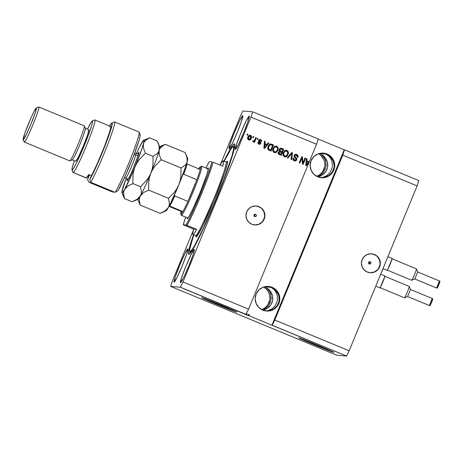 <?xml version="1.0" encoding="UTF-8"?>
<svg xmlns="http://www.w3.org/2000/svg" width="463" height="463" viewBox="0 0 463 463"><rect width="100%" height="100%" fill="white"/><g stroke="black" fill="none" stroke-linecap="round" stroke-linejoin="round"><path stroke-width="0.69" d="M369.017 263.858A1.186 1.181 94.9 0 0 369.19 261.803M370.134 261.786A1.186 1.181 -85.1 0 1 369.584 264.066A1.186 1.181 -85.1 0 1 369.231 263.979L368.594 263.337L368.589 262.428L369.231 261.786L370.134 261.786L370.776 262.428L370.776 263.337L370.14 263.979L369.231 263.979A1.186 1.181 -85.1 0 1 369.787 261.699A1.186 1.181 -85.1 0 1 370.134 261.786L369.428 261.722L370.134 261.786M369.931 272.724A9.486 9.463 94.9 0 0 374.22 254.494L374.486 254.517A9.486 9.463 -85.1 0 1 370.064 272.742A9.486 9.463 -85.1 0 1 367.257 272.053L364.184 270.004L362.135 266.925L361.412 263.297L362.13 259.662L364.178 256.583L367.246 254.523L370.863 253.799L374.486 254.517L377.559 256.566L379.614 259.645L380.331 263.273L379.614 266.908L377.565 269.987L374.498 272.047L370.88 272.771L367.257 272.053A9.486 9.463 -85.1 0 1 371.679 253.828A9.486 9.463 -85.1 0 1 374.486 254.517L374.22 254.494A9.486 9.463 94.9 0 0 371.546 253.822M254.772 214.884L254.129 214.242L254.772 214.884L254.772 215.793L254.511 214.502M254.129 216.435L254.511 216.18M255.634 214.375A1.186 1.181 -85.1 0 1 255.078 216.649A1.186 1.181 -85.1 0 1 254.731 216.568L254.089 215.926L254.089 215.017L254.725 214.375L255.634 214.375L256.271 215.011L256.271 215.92L255.634 216.562L254.731 216.568A1.186 1.181 -85.1 0 1 255.281 214.288A1.186 1.181 -85.1 0 1 255.634 214.375L254.922 214.311L255.634 214.375M254.505 224.931A9.486 9.463 94.9 0 0 258.794 206.701L259.066 206.724A9.486 9.463 -85.1 0 1 254.644 224.949A9.486 9.463 -85.1 0 1 251.837 224.26L248.764 222.211L246.71 219.132L245.986 215.503L246.704 211.869L248.753 208.79L251.82 206.73L255.443 206.006L259.066 206.724L262.133 208.772L264.188 211.851L264.911 215.48L264.194 219.115L262.145 222.194L259.077 224.254L255.454 224.977L251.837 224.26A9.486 9.463 -85.1 0 1 256.259 206.041A9.486 9.463 -85.1 0 1 259.066 206.724L258.794 206.701A9.486 9.463 94.9 0 0 256.12 206.029M325.159 348.35L327.868 349.692L321.982 347.505L305.372 340.496L307.559 341.104L304.816 340.166L307.982 341.682L315.841 345.016L327.868 349.692L325.304 348.419M228.097 308.161L230.823 309.463L228.352 308.653L214.039 302.837L207.835 300.047L210.254 300.817L207.76 299.978L210.92 301.494L218.785 304.828L230.811 309.504L228.247 308.225M236.72 312.155L217.813 304.793L201.741 297.668A18.977 0.428 22.4 0 1 220.023 304.776A18.977 0.428 22.4 0 1 236.778 312.143A18.977 0.428 22.4 0 1 236.72 312.155A18.977 0.428 22.4 0 1 218.438 305.048A18.977 0.428 22.4 0 1 201.689 297.68A18.977 0.428 22.4 0 1 201.741 297.668L220.648 305.036L236.72 312.155M333.777 352.343L314.875 344.981L298.803 337.863A18.977 0.428 22.4 0 1 317.08 344.964A18.977 0.428 22.4 0 1 333.835 352.331A18.977 0.428 22.4 0 1 333.777 352.343A18.977 0.428 22.4 0 1 315.5 345.242A18.977 0.428 22.4 0 1 298.745 337.868A18.977 0.428 22.4 0 1 298.803 337.863L317.711 345.224L333.777 352.343M270.537 287.118L267.95 286.412L271.324 287.448L264.795 286.707L270.774 287.216L275.115 289.919L278.084 293.941L278.9 296.262L279.044 301.089L277.21 305.539L273.679 308.931L268.991 310.76L265.889 310.968L268.991 310.76L273.679 308.931L277.21 305.539L279.044 301.089L278.9 296.262L278.084 293.941L275.115 289.919L270.774 287.216L272.192 287.338A12.333 12.298 -85.1 0 1 266.439 311.032A12.333 12.298 -85.1 0 1 262.793 310.141L258.8 307.473L256.132 303.473L255.188 298.757L256.126 294.034L258.788 290.029L262.776 287.349L267.481 286.406L272.192 287.338L276.185 290.006L278.853 294.005L279.791 298.728L278.859 303.444L276.197 307.449L272.203 310.129L267.498 311.072L262.793 310.141A12.333 12.298 -85.1 0 1 268.54 286.452A12.333 12.298 -85.1 0 1 272.192 287.338L270.774 287.216L274.414 289.855L276.781 293.831L277.372 296.135L277.233 300.933L275.404 305.383L272.146 308.804L267.967 310.667L265.565 310.922L267.967 310.667L272.146 308.804L275.404 305.383L277.233 300.933L277.372 296.135L276.781 293.831L274.414 289.855L271.052 287.326M325.477 153.809L322.896 153.108L326.27 154.138L319.736 153.398L325.715 153.913L330.061 156.61L333.03 160.632L334.17 165.372L333.985 167.78L332.156 172.23L328.626 175.627L323.938 177.451L320.836 177.665L323.938 177.451L328.626 175.627L332.156 172.23L333.985 167.78L334.17 165.372L333.03 160.632L330.061 156.61L325.715 153.913L327.133 154.034A12.333 12.298 -85.1 0 1 321.386 177.723A12.333 12.298 -85.1 0 1 317.74 176.837L313.746 174.163L311.078 170.164L310.135 165.447L311.067 160.725L313.735 156.72L317.722 154.046L322.427 153.097L327.133 154.034L331.126 156.702L333.794 160.702L334.737 165.418L333.806 170.141L331.138 174.146L327.15 176.825L322.445 177.769L317.74 176.837A12.333 12.298 -85.1 0 1 323.487 153.143A12.333 12.298 -85.1 0 1 327.133 154.034L325.715 153.913L329.355 156.552L331.728 160.522L332.469 165.227L332.179 167.629L330.345 172.074L327.092 175.494L322.914 177.364L320.512 177.618L322.914 177.364L327.092 175.494L330.345 172.074L332.179 167.629L332.469 165.227L331.728 160.522L329.355 156.552L325.993 154.023M316.513 176.247A12.333 12.298 94.9 0 0 318.434 153.774L319.337 154.324M318.7 176.102L320.714 174.95L318.7 176.102M322.491 173.405L320.714 174.95L323.967 171.53L322.491 173.405M325.084 169.394L323.967 171.53L325.802 167.079L325.084 169.394M326.085 164.678L325.802 167.079L325.935 162.281L326.085 164.678M325.344 159.978L325.935 162.281L324.349 157.86L325.344 159.978M322.977 156.002L324.349 157.86L321.281 154.486L322.977 156.002M320.338 153.872L321.281 154.486L320.338 153.872M320.518 153.89L321.646 154.52L320.518 153.89M323.683 156.066L321.646 154.52L325.373 157.947L323.683 156.066M326.652 160.088L325.373 157.947L327.468 162.415L326.652 160.088M327.787 164.828L327.468 162.415L327.607 167.236L327.787 164.828M326.924 169.551L327.607 167.236L325.773 171.686L326.924 169.551M324.193 173.55L325.773 171.686L322.242 175.078L324.193 173.55M320.002 176.212L322.242 175.078L317.56 176.907L320.002 176.212M262.278 309.284L261.566 309.556A12.333 12.298 94.9 0 0 263.488 287.077L264.39 287.627M263.754 309.406L265.768 308.254L263.754 309.406M267.545 306.714L265.768 308.254L269.02 304.839L267.545 306.714M270.137 302.704L269.02 304.839L270.855 300.389L270.137 302.704M271.139 297.987L270.855 300.389L270.988 295.585L271.139 297.987M270.404 293.282L270.988 295.585L269.402 291.163L270.404 293.282M268.031 289.311L269.402 291.163L266.341 287.795L268.031 289.311M265.392 287.182L266.341 287.795L265.392 287.182M265.571 287.199L264.39 286.672L265.571 287.199M268.737 289.369L266.7 287.824L270.427 291.25L268.737 289.369M271.706 293.397L270.427 291.25L272.522 295.718L271.706 293.397M272.846 298.131L272.522 295.718L272.661 300.545L272.846 298.131M271.984 302.86L272.661 300.545L270.826 304.99L271.984 302.86M269.246 306.859L270.826 304.99L267.301 308.387L269.246 306.859M265.062 309.521L267.301 308.387L262.614 310.21L265.062 309.521M194.246 249.372A18.028 1.291 112.5 0 1 194.275 249.378A18.028 1.291 112.5 0 1 188.644 266.335A18.028 1.291 112.5 0 1 180.506 282.696L181.565 277.736L186.028 265.918L191.283 254.17L194.246 249.372L193.187 254.332L188.725 266.15L183.47 277.898L180.506 282.696A18.028 1.291 112.5 0 1 180.477 282.69A18.028 1.291 112.5 0 1 186.109 265.727A18.028 1.291 112.5 0 1 194.246 249.372L194.246 249.372M249.187 116.063A18.028 1.291 112.5 0 1 249.216 116.068A18.028 1.291 112.5 0 1 243.59 133.031A18.028 1.291 112.5 0 1 235.453 149.387L236.512 144.427L240.974 132.609L246.223 120.86L249.187 116.063L248.127 121.022L243.665 132.84L238.416 144.589L235.453 149.387A18.028 1.291 112.5 0 1 235.424 149.381A18.028 1.291 112.5 0 1 241.049 132.424A18.028 1.291 112.5 0 1 249.187 116.063L249.187 116.063M242.809 115.518A18.028 1.291 112.5 0 1 242.838 115.524A18.028 1.291 112.5 0 1 237.206 132.487A18.028 1.291 112.5 0 1 229.075 148.843L230.134 143.883L234.591 132.065L239.846 120.316L242.809 115.518L241.75 120.478L237.287 132.296L232.038 144.045L229.075 148.843A18.028 1.291 112.5 0 1 229.046 148.837A18.028 1.291 112.5 0 1 234.672 131.874A18.028 1.291 112.5 0 1 242.809 115.518L242.809 115.518M187.862 248.822A18.028 1.291 112.5 0 1 187.891 248.834A18.028 1.291 112.5 0 1 182.266 265.791A18.028 1.291 112.5 0 1 174.129 282.152L175.188 277.187L179.65 265.374L184.899 253.626L187.862 248.822L186.803 253.788L182.341 265.6L177.092 277.354L174.129 282.152A18.028 1.291 112.5 0 1 174.1 282.146A18.028 1.291 112.5 0 1 179.725 265.183A18.028 1.291 112.5 0 1 187.862 248.822L187.862 248.822M234.434 143.854A59.779 4.271 112.5 0 1 234.527 143.877A59.779 4.271 112.5 0 1 215.868 200.114A59.779 4.271 112.5 0 1 188.887 254.361L188.453 253.22L188.91 250.008L193.47 234.706A59.779 4.271 112.5 0 0 188.788 254.337L188.788 254.337A59.779 4.271 112.5 0 0 188.887 254.361L191.161 252.092L193.679 248.018L202.719 230.123L213.871 204.901L224.497 178.313L232.096 156.639L233.85 150.556L234.863 144.988L234.434 143.854L232.154 146.123L223.959 161.066A59.779 4.271 112.5 0 1 234.434 143.854M325.715 153.913L322.665 153.103L325.715 153.913M270.774 287.216L267.718 286.406L270.774 287.216M342.77 155.14L274.808 320.02L349.137 350.792L417.094 185.912L342.77 155.14L417.094 185.912L418.836 180.616L344.513 149.838L342.77 155.14L274.808 320.02L272.215 325.246L346.538 356.018L349.137 350.792L274.808 320.02L271.931 325.217L249.082 315.76L249.447 314.881L248.457 314.475L248.099 315.349L247.352 315.205L180.402 287.228L170.615 286.389L336.757 355.185L346.538 356.018L271.931 325.217L344.513 149.838L418.836 180.616L417.094 185.912L349.137 350.792L346.538 356.018L336.757 355.185L170.615 286.389L172.363 281.093L193.297 230.296L172.363 281.093L170.615 286.389L180.402 287.228L245.98 314.383L248.579 309.157L308.896 162.808L306.419 165.754L305.8 165.499L306.373 158.549L307.033 158.821L306.813 160.875L308.954 161.761L309.73 160.794L316.536 144.277L250.958 117.122L182.995 282.002L248.579 309.157L182.995 282.002L180.402 287.228L182.995 282.002L250.958 117.122L316.536 144.277L318.278 138.975L252.7 111.82L318.278 138.975L316.536 144.277L309.73 160.794L308.954 161.761L306.813 160.875L307.033 158.821L306.373 158.549L305.8 165.499L306.419 165.754L308.896 162.808L306.361 165.731L308.827 162.802L309.579 160.979L308.896 162.808L248.579 309.157L245.911 314.446L242.045 312.843L246.576 314.718L246.935 313.845L246.368 313.607L246.935 313.845L246.576 314.718L248.099 315.349L248.457 314.475L249.447 314.881L249.082 315.76L271.931 325.217L344.229 149.815L342.77 155.14M248.382 314.464L249.435 314.909M303.005 162.878L305.019 157.987L305.655 158.253L303.126 164.394L302.449 164.11L301.882 158.149L299.868 163.04L299.231 162.779L301.76 156.639L302.443 156.922L303.005 162.878L302.443 156.922L301.76 156.639L299.231 162.779L299.868 163.04L301.882 158.149L302.449 164.11L303.126 164.394L305.655 158.253L305.019 157.987L303.005 162.878M294.063 155.452L295.168 154.358L296.725 154.463L297.981 155.649L297.993 157.171L297.252 157.2L297.258 155.985L296.517 155.221L295.533 155.024L294.821 155.475L294.728 156.523L296.523 158.201L296.852 159.179L296.314 160.487L295.33 160.979L293.883 160.626L292.981 159.37L293.12 158.196L293.785 158.375L293.762 159.399L294.52 160.082L295.637 160.1L296.141 159.411L295.984 158.63L294.103 156.905L294.063 155.452L294.404 157.31L296.141 158.878L296.083 159.585L294.52 160.082L293.785 158.375L293.12 158.196C292.726 159.399 293.102 160.267 294.242 160.806L294.948 160.985L296.714 159.862L294.705 155.695L295.816 155.012L296.378 155.157L297.252 157.2L297.917 157.379C298.38 156.048 297.981 155.076 296.725 154.463L296.656 154.457C297.912 155.07 298.311 156.043 297.848 157.374L297.906 155.643L296.725 154.463L295.938 154.26L294.063 155.452M287.28 157.831L291.742 152.489L292.396 152.761L291.696 159.66L291.042 159.388L291.806 153.357L287.945 158.103L287.28 157.831L287.945 158.103L291.806 153.357L291.042 159.388L291.696 159.66L292.396 152.761L291.742 152.489L287.28 157.831M286.209 150.238L287.893 151.094L288.461 152.726L288.003 154.775L286.701 156.448L285.26 156.905L284.097 156.587L283.072 155.412L282.881 154.017L284.282 150.996L285.85 150.238L286.967 150.423L284.78 150.614L283.252 152.559C282.465 154.324 282.841 155.713 284.369 156.72L285.098 156.899L288.131 154.492L288.38 152.13L288.131 154.492L285.069 156.899M276.035 146.024L277.719 146.881L278.286 148.513L277.829 150.562L276.527 152.234L275.086 152.692L273.922 152.373L272.898 151.198L272.707 149.804L274.108 146.783L275.676 146.024L276.793 146.21L274.605 146.401L273.072 148.345C272.29 150.116 272.666 151.499 274.194 152.506L274.924 152.686L277.956 150.278L278.199 147.917L277.956 150.278L274.895 152.686M267.058 144.415L268.349 142.807L269.009 143.079L264.523 148.409L263.904 148.154L264.477 141.203L265.143 141.475L264.923 143.53L267.058 144.415L264.923 143.53L265.143 141.475L264.477 141.203L263.904 148.154L264.523 148.409L269.009 143.079L268.349 142.807L267.058 144.415M246.947 134.97L247.311 134.091L247.948 134.357L247.583 135.231L246.947 134.97L247.583 135.231L247.948 134.357L247.311 134.091L246.947 134.97M250.003 135.213L250.489 135.341C251.6 136.076 251.849 137.083 251.247 138.362L251.316 138.368C251.924 137.089 251.669 136.081 250.564 135.346C249.239 135.08 248.347 135.63 247.879 136.996L248.88 135.555L250.136 135.225L251.253 135.867L251.623 137.094L250.911 139.143L249.933 139.982L249.077 140.086L247.757 139.091L247.879 136.996C247.3 138.258 247.555 139.253 248.654 139.971L249.106 140.092M252.833 137.407L253.192 136.527L253.828 136.793L253.469 137.667L252.833 137.407L253.469 137.667L253.828 136.793L253.192 136.527L252.833 137.407M253.111 141.817L254.187 141.337L253.898 142.048L254.534 142.309L256.375 137.847L255.738 137.58L254.783 139.895L255.738 137.58L256.375 137.847L254.534 142.309L253.898 142.048L254.187 141.337L253.261 141.857L252.613 141.325L253.111 140.787L254.048 140.989L254.783 139.895L254.291 140.764L253.111 140.787L252.613 141.325L253.284 141.857M257.202 139.218L257.567 138.339L258.198 138.605L257.839 139.479L257.202 139.218L257.839 139.479L258.198 138.605L257.567 138.339L257.202 139.218M258.591 140.358L259.917 139.38L261.595 140.364L261.618 141.603L260.947 141.418L260.941 140.665L260.385 140.162L259.274 140.509L260.831 142.801L260.611 143.744L259.94 144.271L258.678 144.115L257.833 143.165L257.885 142.297L258.557 142.482L259.054 143.53L260.108 143.2L258.586 141.493L258.591 140.358L260.073 143.31L259.054 143.53L258.557 142.482L257.885 142.297L258.811 144.172L259.407 144.329L260.744 143.484L259.274 140.509L260.385 140.162L260.947 141.418L261.618 141.603L260.623 139.537L261.543 141.597L261.52 140.358L260.084 139.386L258.591 140.358M268.129 146.349L268.974 144.907L270.282 144.01L273.54 144.954L271.011 151.094L268.054 149.508L267.712 148.166L268.129 146.349L268.361 149.862L271.011 151.094L273.54 144.954L271.665 144.201L273.54 144.954L270.948 151.065L273.471 144.948L270.849 143.976L268.129 146.349M279.235 149.422L279.941 148.467L280.867 148.148L283.715 149.167L281.186 155.308L278.246 153.647L278.332 152.096L279.461 151.279L279.062 150.394L279.235 149.422L279.461 151.279L278.246 152.281C277.916 153.346 278.263 154.086 279.287 154.52L281.186 155.308L283.715 149.167L281.764 148.38L283.715 149.167L281.122 155.279L283.645 149.161L280.972 148.154L279.235 149.422M220.301 164.787L240.32 116.213L242.913 110.987L252.7 111.82L250.958 117.122L252.7 111.82L242.913 110.987L240.32 116.213L220.301 164.787M319.348 174.835L321.212 173.295M322.74 171.426L324.575 166.975M323.868 159.851L321.2 155.852M267.799 304.735L269.634 300.284M269.865 297.877L269.628 295.469M318.255 139.062L344.229 149.815L318.255 139.062M240.297 312.247L236.934 310.893L240.297 312.247M230.244 308.074L234.249 309.672L230.238 308.074M224.989 305.945L229.405 307.773L224.989 305.945M219.937 303.769L224.804 305.777L219.913 303.774M209.762 299.555L214.629 301.563L209.739 299.561M203.338 296.864L200.149 295.498L203.338 296.864M182.989 288.414L183.695 288.686L182.989 288.414M184.384 289.028L187.822 290.446L184.372 289.034M188.869 290.851L189.575 291.117L188.869 290.851M191.219 291.858L189.708 291.285L191.219 291.858M193.164 292.628L193.87 292.9L193.164 292.628M194.715 293.282L197.736 294.532L194.715 293.282M204.825 297.518L209.212 299.248L204.808 297.518M215.503 301.905L219.387 303.462L215.503 301.905M187.174 290.179L185.032 289.248M202.244 296.488L201.359 296.048L202.238 296.488M205.468 297.726L208.524 298.965L205.462 297.778M214.612 301.563L214.166 301.326M210.549 299.92L213.987 301.291L210.393 299.821M218.461 303.172L216.076 302.217L218.461 303.172M218.692 303.196L216.134 302.165L218.692 303.196M224.792 305.777L224.341 305.539M224.156 305.516L220.724 304.133M244.134 313.833L243.249 313.393L244.134 313.833M249.482 314.95L248.874 314.661L248.509 315.54L248.874 314.661L248.203 314.394M187.202 290.139L185.038 289.294M224.185 305.47L220.579 303.983M247.3 134.114L247.948 134.357L247.52 135.208L247.873 134.351L247.3 134.114M248.654 139.971C249.962 140.237 250.848 139.704 251.316 138.368L251.247 138.362C250.778 139.699 249.887 140.231 248.585 139.965M250.564 135.346L249.968 135.208M249.007 140.081L250.246 139.768L251.507 137.523L251.183 135.862L249.626 135.219M251.525 136.654L251.397 136.238M251.183 135.862L250.871 135.555M250.246 139.768L250.842 139.137M250.211 135.972L248.463 137.21L248.862 139.334L249.204 139.404L248.533 137.216L250.28 135.977L250.68 138.107L248.862 139.334L248.284 138.68L248.411 137.349M248.463 137.21L249.106 136.215L250.072 135.925M248.862 139.334L250.037 139.097L250.79 137.824L250.865 136.631L249.997 135.908L249.181 136.22L248.428 137.499L248.353 138.686L248.938 139.34M249.939 135.902L250.28 135.977M253.186 136.55L253.828 136.793L253.406 137.644L253.759 136.788L253.186 136.55M256.299 137.841L254.471 142.286L256.299 137.841M253.192 141.852L254.118 141.331L253.041 141.811M257.555 138.356L258.198 138.605L257.775 139.456L258.128 138.593L257.555 138.356M260.316 140.156L259.205 140.503L260.385 140.162M259.297 144.317L260.362 143.964L260.779 142.969L259.205 140.503L260.744 143.484L259.373 144.323M258.481 142.477L257.885 142.309L258.557 142.482L258.979 143.524L259.483 143.64L259.054 143.53M259.552 143.634L259.118 143.571M258.979 143.524L258.452 142.633M259.587 144.323L260.362 143.964M260.148 141.863L259.679 141.464M268.337 142.824L269.009 143.079L264.471 148.386L268.939 143.073L268.337 142.824M264.477 141.227L265.143 141.475L264.848 143.524L266.989 144.41L264.848 143.524L265.067 141.47L264.477 141.227M264.408 147.633L264.761 144.329L264.408 147.633M266.555 145.046L264.477 147.639L264.761 144.329L266.555 145.046L264.836 144.334L264.477 147.639L266.555 145.046M270.774 144.745L269.356 145.532L268.413 147.923L268.783 149.19L270.67 150.11L272.609 145.411L270.681 144.74L269.553 145.214L268.69 146.615L268.714 149.184L270.6 150.105L268.783 149.19L268.76 146.621L269.622 145.22L270.757 144.745L272.609 145.411L270.67 150.11L268.714 149.184L268.343 147.917L269.414 145.365L270.832 144.763M269.958 144.89L270.444 144.74M278.199 147.917L276.724 146.204L278.199 147.917M274.709 152.663L276.92 151.829L278.078 149.705L277.95 147.367L276.174 146.042M275.016 152.686L275.323 152.668M273.326 150.122L273.633 148.623L273.326 150.122L274.414 151.777L275.034 151.922L274.484 151.783L273.396 150.128L273.702 148.629C274.2 147.228 275.132 146.661 276.504 146.927C277.632 147.674 277.904 148.704 277.32 150.006C276.839 151.465 275.89 152.055 274.484 151.783L273.332 150.255M276.434 146.921C275.063 146.655 274.125 147.222 273.633 148.623L274.686 147.141L276.504 146.927L275.601 146.806L274.553 147.315L273.633 148.623L273.401 149.937L274.252 151.667L275.41 151.916L276.266 151.551L277.574 149.155L277.366 147.709L276.504 146.927M275.531 146.8L275.907 146.788M275.103 151.922L274.524 151.818M279.802 149.676L280.804 148.918L279.802 149.676L280.653 151.285L281.898 151.777L280.728 151.291L279.878 149.682L280.873 148.924L282.783 149.624L281.898 151.777L279.976 150.892L279.762 149.798M280.844 148.918L280.034 149.387L279.791 150.452L281.898 151.777L282.783 149.624L280.891 148.924M279.756 151.823L278.853 152.437L279.733 153.89L280.775 154.318L279.808 153.895L278.923 152.443L279.831 151.829L281.602 152.495L280.844 154.324L278.79 153.166L278.992 152.177L279.843 151.835M279.808 153.895L280.844 154.324L281.602 152.495L279.264 151.968L278.859 153.172L279.808 153.895M288.38 152.13L286.898 150.417L288.38 152.13M284.89 156.876L287.095 156.043L288.252 153.919L288.125 151.58L286.348 150.255M285.191 156.899L285.497 156.882M283.501 154.335L283.807 152.836L283.501 154.335L284.589 155.99L285.208 156.135L284.658 155.996L283.57 154.341L283.877 152.842C284.375 151.442 285.306 150.874 286.678 151.141C287.807 151.887 288.084 152.917 287.5 154.22C287.014 155.678 286.065 156.268 284.658 155.996L283.506 154.463M286.609 151.135C285.237 150.869 284.305 151.436 283.807 152.836L284.566 151.615L285.706 151.013M285.277 156.135L284.699 156.031M284.589 155.99L286.447 155.765L287.65 153.803L287.54 151.922L286.238 151.019L284.728 151.528L283.744 153.201L283.651 154.856L284.658 155.996M286.082 151.002L286.678 151.141M291.725 152.506L292.396 152.761L291.632 159.631L292.327 152.755L291.725 152.506M291.736 153.351L287.888 158.08L291.736 153.351M295.816 155.012L294.636 155.69L296.714 159.862L294.914 160.985L296.245 160.482L296.783 159.174L296.447 158.196L295.244 157.131M294.445 160.076L293.692 159.394L293.716 158.369L293.114 158.207L293.785 158.375L294.445 160.076L295.041 160.215L294.52 160.082M298.016 156.008L297.906 155.643M295.122 160.215L294.555 160.117M293.999 159.81L293.692 159.394M296.783 159.174L296.742 158.826M294.821 156.743L294.59 155.823M294.636 155.69L295.585 155.001M305.013 158.01L305.655 158.253L303.062 164.365L305.586 158.248L305.013 158.01M301.812 158.143L299.804 163.017L301.812 158.143M301.754 156.662L302.443 156.922L302.935 162.872L302.374 156.916L301.754 156.662M306.373 158.572L307.033 158.821L306.743 160.869L308.954 161.761L306.743 160.869L306.963 158.815L306.373 158.572M306.298 164.978L306.656 161.674L306.298 164.978M308.445 162.397L306.373 164.984L306.656 161.674L308.445 162.397L306.726 161.68L306.373 164.984L308.445 162.397M299.214 337.961A18.977 0.428 -157.6 0 0 316.2 345.323A18.977 0.428 -157.6 0 0 333.435 352.065M299.665 338.187L331.977 351.567M333.238 352.007L333.852 352.169M202.157 297.773A18.977 0.428 -157.6 0 0 219.138 305.134A18.977 0.428 -157.6 0 0 236.379 311.877M202.603 297.998L234.915 311.379M236.176 311.813L236.79 311.975M260.432 207.574L257.017 206.162M255.188 224.96L258.805 224.231L261.873 222.171M263.053 220.729L264.46 217.309M264.639 215.457L263.922 211.828L261.867 208.749M375.852 255.368L372.443 253.956M370.608 272.748L374.231 272.024L377.299 269.964M378.474 268.523L379.886 265.102M380.065 263.25L379.342 259.621L377.287 256.543M369.358 263.621L369.705 262.781M369.358 261.942L368.976 261.688M207.1 168.926L207.899 167.988L208.35 168.364L208.153 167.878A27.514 1.968 112.5 0 1 208.298 168.011A27.514 1.968 112.5 0 1 199.484 194.066A27.514 1.968 112.5 0 1 187.301 218.727A27.514 1.968 112.5 0 1 187.185 218.75L187.04 217.598M221.997 162.096L220.099 165.135A39.853 2.847 112.5 0 1 223.345 160.823A39.853 2.847 112.5 0 1 223.409 160.84A39.853 2.847 112.5 0 1 222.709 166.217L213.09 162.235A39.853 2.847 112.5 0 1 187.064 225.377L196.682 229.364A39.853 2.847 112.5 0 1 192.978 234.492L195.6 235.58L192.978 234.492A39.853 2.847 112.5 0 1 192.915 234.481L195.536 235.563A39.853 2.847 -67.5 0 0 195.6 235.58A0.949 0.943 -85.1 0 1 196.115 236.819L195.826 235.783L196.115 236.819L197.666 235.268L202.823 225.956L214.705 199.368L224.804 172.624L227.183 164.365L227.495 162.172L227.2 161.396A0.949 0.943 -85.1 0 1 226.262 161.981A0.949 0.943 94.9 0 0 227.2 161.396C228.716 159.955 226.17 171.449 214.705 199.368C203.159 227.275 196.381 238.41 196.115 236.819A0.949 0.943 94.9 0 0 195.6 235.58C196.144 237.791 202.198 225.603 213.761 198.997C224.96 171.732 227.449 160.505 225.967 161.911L226.5 161.963M190.496 253.001L189.969 251.727A56.932 4.069 112.5 0 1 189.662 251.461A56.932 4.069 112.5 0 1 193.725 234.816L189.668 249.354L189.656 251.438L190.496 253.001M223.988 161.639L231.176 148.646L232.825 146.702L234.805 145.88L233.346 146.487L233.647 148.855L232.056 155.556L223.889 179.303L213.767 204.629L203.147 228.641L194.535 245.685L192.139 249.569L189.969 251.727A56.932 4.069 112.5 0 0 215.914 199.472A56.932 4.069 112.5 0 0 233.346 146.487A56.932 4.069 112.5 0 0 233.115 146.534A56.932 4.069 112.5 0 0 224.219 161.176M192.915 234.481A39.853 2.847 112.5 0 1 193.615 229.098L183.261 224.769L186.045 225.006L187.44 222.454L194.547 207.609L202.528 188.759L207.737 175.164L212.071 161.859L209.288 161.622L205.954 167.988A38.904 2.784 112.5 0 1 209.288 161.622L212.071 161.859A38.904 2.784 112.5 0 1 200.572 193.563A38.904 2.784 112.5 0 1 186.045 225.006L187.064 225.377A39.853 2.847 -67.5 0 0 213.09 162.235L222.709 166.217L223.588 162.229L223.345 160.823M195.895 235.771L195.6 235.58A39.853 2.847 -67.5 0 0 213.588 199.42A39.853 2.847 -67.5 0 0 226.031 161.923L223.409 160.84M185.628 217.083L183.261 224.769A38.904 2.784 112.5 0 1 185.628 217.083M207.36 168.573A27.514 1.968 112.5 0 1 208.153 167.878L208.142 169.886L206.533 175.454L199.721 193.488L191.711 211.423L188.771 216.881L187.185 218.75A27.514 1.968 112.5 0 1 187.029 217.662M192.718 234.122L192.978 234.492L193.517 234.191L194.327 233.219L196.682 229.364L193.615 229.098L192.735 233.086M183.996 225.116L193.615 229.098L196.682 229.364L186.045 225.006L183.261 224.769L183.996 225.116M180.911 214.097A25.621 1.829 112.5 0 1 180.773 213.975A25.621 1.829 112.5 0 1 181.12 211.388L180.911 214.097L182.873 211.539L181.12 211.388L168.978 206.359L181.12 211.388L182.873 211.539A25.621 1.829 112.5 0 1 180.911 214.097L181.427 215.336L180.911 214.097M201.428 166.321A26.565 1.898 112.5 0 1 201.665 166.223A26.565 1.898 -67.5 0 0 201.561 166.246L200.329 166.761A25.621 1.829 112.5 0 1 200.433 166.738L201.665 166.223A26.565 1.898 112.5 0 1 201.712 166.234A26.565 1.898 112.5 0 1 193.418 191.225A26.565 1.898 112.5 0 1 181.427 215.336A26.565 1.898 112.5 0 1 181.38 215.324L187.984 218.05M180.773 213.975L181.282 215.208A26.565 1.898 -67.5 0 0 181.427 215.336A26.565 1.898 -67.5 0 0 193.534 190.947A26.565 1.898 -67.5 0 0 201.665 166.223L200.138 166.888L198.471 169.296M198.743 168.833A25.621 1.829 112.5 0 1 200.329 166.761M174.788 195.982A25.621 1.829 112.5 0 1 169.759 206.11L168.96 205.804L169.759 206.11A25.621 1.829 -67.5 0 0 174.788 195.982L187.903 201.411L196.844 179.713L183.73 174.285A25.621 1.829 -67.5 0 0 187.11 164.012L200.224 169.446L187.11 164.012A25.621 1.829 112.5 0 1 183.73 174.285L182.636 174.864L183.73 174.285L196.844 179.713A25.621 1.829 -67.5 0 0 200.224 169.446L200.433 166.738A25.621 1.829 112.5 0 1 200.224 169.446A25.621 1.829 112.5 0 1 196.844 179.713L187.903 201.411L196.844 179.713A25.621 1.829 112.5 0 1 187.903 201.411A25.621 1.829 112.5 0 1 182.873 211.539A25.621 1.829 -67.5 0 0 187.903 201.411L174.788 195.982L174.424 194.796M187.11 164.012L186.311 163.705M169.759 206.11L182.873 211.539L169.759 206.11M110.576 126.451L110.686 127.904L109.633 132.001L104.597 146.129L97.548 162.999L89.77 179.615L90.713 182.277L115.2 192.417L118.273 190.276A32.26 2.309 -67.5 0 0 132.684 158.201A32.26 2.309 -67.5 0 0 140.179 134.681L139.16 132.215A34.158 2.442 112.5 0 1 130.653 158.572A34.158 2.442 112.5 0 1 115.2 192.417A34.158 2.442 -67.5 0 0 131.098 157.455A34.158 2.442 -67.5 0 0 139.033 132.065L114.552 121.925A34.158 2.442 112.5 0 1 106.612 147.315A34.158 2.442 112.5 0 1 90.713 182.277L115.2 192.417L118.273 190.276L125.236 175.952L133.222 156.83L138.935 140.816L140.127 136.18L140.005 134.53M71.979 169.95L72.998 172.421A28.463 2.037 -67.5 0 0 73.148 172.554L72.124 170.077A26.565 1.898 112.5 0 1 71.979 169.95A26.565 1.898 112.5 0 1 74.369 160.742L72.384 167.097L71.979 169.944L73.137 169.07L76.493 163.005L82.217 150.481L87.953 136.278L91.767 125.195L92.507 122.07L92.368 120.965L94.84 119.934A28.463 2.037 -67.5 0 0 94.724 119.958L92.259 120.988A26.565 1.898 112.5 0 1 92.368 120.965L90.835 122.77L87.438 129.183A26.565 1.898 112.5 0 1 92.259 120.988M23.185 139.502L24.198 141.973A18.977 1.354 -67.5 0 0 24.302 142.06L69.768 160.887A18.977 1.354 112.5 0 1 69.71 160.864A18.977 1.354 -67.5 0 0 69.739 160.881A18.977 1.354 -67.5 0 0 69.768 160.887L24.302 142.06L23.272 139.583A17.079 1.221 112.5 0 1 23.185 139.502A17.079 1.221 112.5 0 1 28.654 123.332A17.079 1.221 112.5 0 1 36.218 108.024A17.079 1.221 112.5 0 1 36.288 108.012L38.759 106.982A18.977 1.354 -67.5 0 0 38.684 106.994L36.218 108.024M38.585 107.051A18.977 1.354 112.5 0 1 38.759 106.982A18.977 1.354 112.5 0 1 38.788 106.988A18.977 1.354 112.5 0 1 32.867 124.842A18.977 1.354 112.5 0 1 24.302 142.06A18.977 1.354 112.5 0 1 24.267 142.054L69.739 160.881M75.741 161.309L72.263 159.868L75.741 161.309A17.079 1.221 -67.5 0 0 83.45 145.81A17.079 1.221 -67.5 0 0 88.78 129.738L85.279 128.292A17.079 1.221 112.5 0 1 79.949 144.363A17.079 1.221 112.5 0 1 72.24 159.857L75.712 161.303A17.079 1.221 -67.5 0 0 75.712 161.303A17.079 1.221 -67.5 0 0 75.741 161.309L78.548 156.76L83.519 145.631L87.75 134.438L88.751 129.733M109.621 126.046A32.26 2.309 112.5 0 1 111.89 122.967A32.26 2.309 112.5 0 1 105.142 145.498A32.26 2.309 112.5 0 1 89.77 179.615L91.408 175.639L88.78 174.551L86.268 177.989L73.148 172.554A28.463 2.037 112.5 0 1 73.102 172.543L86.222 177.977A28.463 2.037 -67.5 0 0 86.268 177.989A28.463 2.037 -67.5 0 0 88.78 174.551L91.408 175.639A28.463 2.037 -67.5 0 0 104.482 146.418A28.463 2.037 -67.5 0 0 110.622 126.463L94.886 119.946A28.463 2.037 112.5 0 1 85.996 146.725A28.463 2.037 112.5 0 1 73.148 172.554L86.083 177.74M89.278 175.46L88.462 175.118L89.278 175.46L87.64 179.43L89.278 175.46M94.579 120.044A28.463 2.037 112.5 0 1 94.84 119.934A28.463 2.037 112.5 0 1 94.886 119.946M113.07 192.238L88.589 182.098L87.64 179.43A32.26 2.309 112.5 0 1 88.832 175.274L87.64 179.43L88.589 182.098L113.07 192.238L113.319 191.636L113.07 192.238M111.89 122.967L114.355 121.943A34.158 2.442 -67.5 0 1 107.046 146.21A34.158 2.442 -67.5 0 1 90.713 182.277L89.77 179.615L94.66 170.025L100.818 156.153L109.737 132.991L112.254 123.395L112.023 122.944L111.45 123.326L109.337 126.544M84.231 125.809A18.977 1.354 112.5 0 1 84.33 125.895A18.977 1.354 112.5 0 1 78.253 143.866A18.977 1.354 112.5 0 1 69.849 160.875A18.977 1.354 112.5 0 1 69.768 160.887A18.977 1.354 -67.5 0 0 78.334 143.669A18.977 1.354 -67.5 0 0 84.26 125.814L38.788 106.988M23.272 139.583L26.084 135.034L31.056 123.905L35.286 112.712L36.288 108.012L34.482 110.611L31.09 117.654L25.106 132.476L23.15 139.259L24.302 142.06A18.977 1.354 -67.5 0 0 32.948 124.64A18.977 1.354 -67.5 0 0 38.759 106.982L36.288 108.012A17.079 1.221 112.5 0 1 31.056 123.905A17.079 1.221 112.5 0 1 23.272 139.583M69.849 160.875L72.309 159.845A17.079 1.221 -67.5 0 0 79.873 144.537A17.079 1.221 -67.5 0 0 85.348 128.367L84.33 125.895M73.148 172.554A28.463 2.037 -67.5 0 0 86.124 146.43A28.463 2.037 -67.5 0 0 94.84 119.934L92.368 120.965A26.565 1.898 112.5 0 1 84.231 145.689A26.565 1.898 112.5 0 1 72.124 170.077L73.148 172.554M125.953 177.856A13.282 0.949 -67.5 0 0 130.809 168.219A13.282 0.949 -67.5 0 0 135.74 155.059A2.274 1.991 -164.9 0 0 138.674 154.115L131.533 172.641L127.458 180.541L127.088 179.563L127.122 180.877L128.963 177.995L132.158 171.241L138.674 154.115A2.274 1.991 15.1 0 1 135.74 155.059A13.282 0.949 -67.5 0 0 135.943 153.38L134.739 152.877M134.16 154.405L135.74 155.059L134.16 154.405M139.097 202.591L140.237 205.097L160.1 213.327L140.237 205.097L139.346 200.265L139.571 198.014L140.37 195.913L143.657 192.527L148.623 190.09L168.491 198.314L148.623 190.09L148.733 181.542L149.48 177.335L150.828 173.22L152.738 169.412L155.169 165.887L161.147 159.712L181.01 167.936L161.147 159.712L159.226 154.764L159.156 150.342A28.463 2.037 112.5 0 1 150.828 173.22A28.463 2.037 112.5 0 1 140.37 195.913A28.463 2.037 112.5 0 1 137.702 199.212L140.237 205.097L139.346 200.265L139.571 198.014L140.37 195.913L143.657 192.527L148.623 190.09L148.733 181.542L149.48 177.335L150.828 173.22L152.738 169.412L155.169 165.887L161.147 159.712L159.226 154.764L158.913 152.472L159.156 150.342L159.99 148.461L161.356 146.858L165.279 144.34L185.148 152.564L165.279 144.34L160.337 146.759M186.288 155.07L187.382 159.804L187.139 161.928L186.3 163.815L184.94 165.418L181.01 167.936L180.9 176.484L180.153 180.692L178.811 184.806A28.463 2.037 -67.5 0 0 187.139 161.928A28.463 2.037 -67.5 0 0 187.677 158.45L185.148 152.564L187.069 157.507L187.139 161.928L186.3 163.815L184.94 165.418L181.01 167.936L180.9 176.484L180.153 180.692L178.811 184.806L176.895 188.615L174.464 192.139L168.491 198.314L169.377 203.153L169.157 205.404L168.353 207.499L165.071 210.885L160.1 213.327L165.957 210.914A28.463 2.037 -67.5 0 0 168.353 207.499A28.463 2.037 -67.5 0 0 178.811 184.806L176.895 188.615L174.464 192.139L168.491 198.314L169.377 203.153L169.157 205.404L168.353 207.499L165.071 210.885L161.361 212.83M163.155 145.492L165.279 144.34L159.428 146.748A28.463 2.037 112.5 0 1 159.156 150.342L159.99 148.461L163.155 145.492M165.835 210.937L167.479 209.004L170.517 203.355L178.811 184.806L185.854 166.148L187.515 160.383L187.712 158.56L187.156 158.514M133.385 201.243L137.974 199.327A28.463 2.037 -67.5 0 0 140.37 195.913A28.463 2.037 -67.5 0 0 150.828 173.22A28.463 2.037 -67.5 0 0 159.156 150.342A28.463 2.037 -67.5 0 0 159.694 146.864L158.178 143.165L159.087 145.92L159.156 150.342L158.317 152.229L156.957 153.832L153.033 156.349L152.917 164.897L152.171 169.105L150.828 173.22L148.918 177.028L146.482 180.553L140.509 186.728L141.394 191.566L141.174 193.818L140.37 195.913L137.089 199.298L132.123 201.741L124.495 198.581L123.609 193.748L123.829 191.491L124.634 189.396L133.657 170.135L142.135 148.044L143.796 142.28L143.993 140.457L143.437 140.411L140.272 145.538L136.4 153.513A28.463 2.037 112.5 0 1 141.29 143.646A28.463 2.037 112.5 0 1 143.686 140.231A28.463 2.037 112.5 0 1 143.414 143.825A28.463 2.037 112.5 0 1 135.086 166.703L137.002 162.895L139.432 159.37L145.405 153.195L143.484 148.247L143.414 143.825L144.253 141.938L145.613 140.341L149.543 137.818L143.686 140.231M158.305 143.484L157.165 140.978L149.543 137.818L157.165 140.978L159.087 145.92L159.156 150.342L158.317 152.229L156.957 153.832L153.033 156.349L145.405 153.195L143.484 148.247L143.414 143.825L144.253 141.938L145.613 140.341L149.543 137.818L144.601 140.243M126.196 178.157L121.937 191.89L121.931 192.585L122.487 192.631L124.634 189.396A28.463 2.037 112.5 0 1 121.966 192.695A28.463 2.037 112.5 0 1 122.504 189.217A28.463 2.037 112.5 0 1 126.196 178.157M137.766 153.577L138.802 152.159L138.674 154.115L138.026 153.143M142.691 141.794L141.29 143.646L140.497 145.706M123.337 187.336L122.504 189.217L122.261 191.346L122.504 189.217L123.337 187.336M122.579 193.644L123.482 196.393L121.966 192.695M123.355 196.075L124.495 198.581L123.609 193.748L123.829 191.491L124.634 189.396L126.011 187.579L127.915 186.01L132.887 183.574L132.997 175.026L133.743 170.818L135.086 166.703A28.463 2.037 112.5 0 1 124.634 189.396L127.915 186.01L132.887 183.574L140.509 186.728L141.394 191.566L141.174 193.818L140.37 195.913L138.998 197.736L137.089 199.298L132.123 201.741L124.495 198.581L123.355 196.075M150.828 173.22L148.918 177.028L146.482 180.553L140.509 186.728L132.887 183.574L132.997 175.026L133.743 170.818L135.086 166.703L137.002 162.895L139.432 159.37L145.405 153.195L153.033 156.349L152.917 164.897L152.171 169.105L150.828 173.22M127.099 179.777L127.099 179.783C127.504 179.771 127.065 179.152 125.78 177.925A13.282 0.949 -67.5 0 0 130.45 169.047A13.282 0.949 -67.5 0 0 135.74 155.059M127.354 178.625A2.274 1.991 15.1 0 1 127.244 178.926M430.168 305.169L430.098 305.221A0.567 0.567 -85.1 0 1 429.357 305.534L407.585 296.517L429.351 305.534L431.07 302.09L432.251 298.519L410.49 289.508M384.718 276.266L409.199 286.406A6.169 0.44 -67.5 0 0 409.194 286.406A6.169 0.44 112.5 0 1 409.223 286.435A6.169 0.44 112.5 0 1 407.249 292.275A6.169 0.44 112.5 0 1 404.517 297.802A6.169 0.44 112.5 0 1 404.494 297.807A6.169 0.44 112.5 0 1 404.471 297.796A6.169 0.44 -67.5 0 0 404.483 297.802L380.198 287.743L404.494 297.807A6.169 0.44 -67.5 0 0 404.494 297.807A6.169 0.44 -67.5 0 0 407.278 292.211A6.169 0.44 -67.5 0 0 409.199 286.406L384.898 276.342M385.031 276.023L380.111 287.945L375.777 286.151L380.111 287.945L384.655 276.926L380.488 287.043A6.169 0.44 112.5 0 0 382.82 282.008A6.169 0.44 112.5 0 0 384.655 276.926L385.031 276.023L380.696 274.223L385.031 276.023M410.473 289.502L407.585 296.517L410.473 289.502L432.245 298.519C432.986 298.386 432.749 299.648 431.551 302.304C430.416 305.065 429.745 306.153 429.525 305.574A0.567 0.567 94.9 0 1 429.357 305.534L429.525 305.574M430.098 305.221L432.575 299.324M432.552 299.497L432.02 301.118M431.8 301.679L431.325 302.843M431.076 303.404L430.283 305.007M432.257 298.519L429.357 305.534L407.579 296.517L404.517 297.802M437.396 287.633L437.327 287.685A0.567 0.567 -85.1 0 1 436.586 287.992L414.813 278.981L436.58 287.992L438.299 284.548L439.48 280.977L417.707 271.96L414.813 278.975L417.701 271.96L439.48 280.977L436.586 287.992A0.567 0.567 94.9 0 0 436.759 288.032L414.807 278.975L411.746 280.26A6.169 0.44 112.5 0 1 411.723 280.265A6.169 0.44 112.5 0 1 411.705 280.254A6.169 0.44 -67.5 0 0 411.711 280.26L387.427 270.207L411.723 280.265A6.169 0.44 -67.5 0 0 411.723 280.265A6.169 0.44 -67.5 0 0 414.507 274.669A6.169 0.44 -67.5 0 0 416.434 268.864A6.169 0.44 -67.5 0 0 416.422 268.864L392.126 258.805M392.259 258.481L387.34 270.409L383.005 268.615L387.34 270.409L391.883 259.384L387.716 269.501A6.169 0.44 112.5 0 0 390.049 264.466A6.169 0.44 112.5 0 0 391.883 259.384L392.259 258.481L387.925 256.687L392.259 258.481M437.327 287.685L439.809 281.782M439.781 281.955L439.248 283.582M439.034 284.137L438.554 285.301M438.305 285.862L437.512 287.465M416.422 268.864A6.169 0.44 112.5 0 1 416.457 268.893A6.169 0.44 112.5 0 1 414.478 274.733A6.169 0.44 112.5 0 1 411.746 280.26M174.545 195.762L174.435 194.998L174.545 195.762M234.81 145.822L233.12 146.528M190.368 253.163L189.668 251.461M208.304 168.966L201.712 166.234M125.78 177.925L124.576 177.427M135.943 153.38C137.436 153.525 138.182 153.398 138.188 152.998M380.001 287.662L404.483 297.802M409.223 286.435L410.496 289.52M387.23 270.126L411.711 280.26M391.947 258.73L416.434 268.864M416.457 268.893L417.724 271.978M439.48 280.977C440.215 280.844 439.983 282.106 438.779 284.762C437.645 287.523 436.974 288.611 436.754 288.032"/></g></svg>
